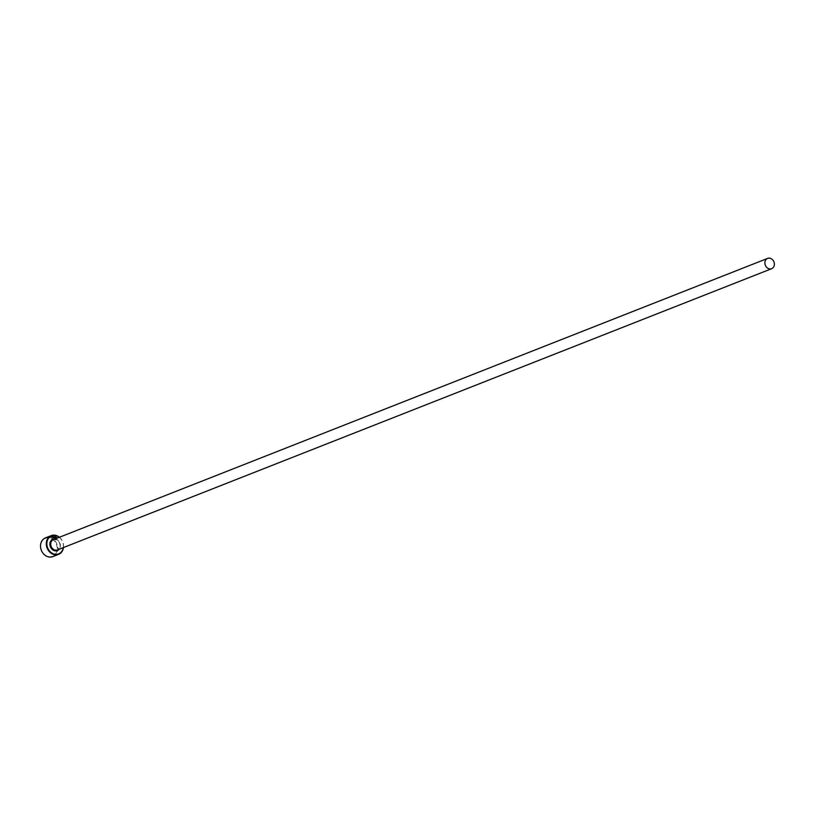 <?xml version="1.0" encoding="UTF-8"?>
<svg xmlns="http://www.w3.org/2000/svg" width="815" height="815" viewBox="0 0 815 815"><rect width="100%" height="100%" fill="white"/><g stroke="black" fill="none" stroke-linecap="round" stroke-linejoin="round"><path stroke-width="0.61" stroke-dasharray="4.08 3.06" d="M52.354 537.992L55.053 536.922A10.055 8.395 -111.5 0 1 55.675 537.238L53.464 538.104L56.846 538.073L55.512 536.484L50.255 536.779L55.552 536.301L56.887 537.89L53.505 537.92L55.715 537.054A10.055 8.395 68.5 0 0 55.094 536.739L52.394 537.798L57.58 538.246L55.94 536.148L50.214 536.973L55.899 536.331L57.539 538.43L52.394 537.798M52.547 536.535A10.055 8.395 68.5 0 0 51.885 536.433L53.841 536.891L51.722 537.727L50.418 537.126L51.569 537.33L53.107 536.341L50.459 536.942L51.763 537.543L53.882 536.708L51.926 536.25A10.055 8.395 -111.5 0 1 52.588 536.351M63.295 547.619A9.648 8.058 68.5 0 0 59.24 537.33M59.414 537.258A10.055 8.395 -111.5 0 1 63.468 547.548M40.882 544.053A9.648 8.058 -111.5 0 1 50.836 538.45A9.648 8.058 -111.5 0 1 57.019 550.583A9.648 8.058 -111.5 0 1 47.066 556.187A9.648 8.058 -111.5 0 1 40.882 544.053M52.832 556.594A10.055 8.395 68.5 0 0 57.559 550.645A10.055 8.395 68.5 0 0 54.585 540.406A10.055 8.395 68.5 0 0 45.477 537.89M53.413 539.622A5.532 4.615 -111.5 0 1 58.415 541.007A5.532 4.615 -111.5 0 1 60.055 546.641A5.532 4.615 -111.5 0 1 57.458 549.911L59.974 546.712C60.218 541.781 58.028 539.418 53.413 539.622M55.165 538.939A6.133 5.114 -111.5 0 1 60.249 546.967A6.133 5.114 -111.5 0 1 59.21 549.218"/><path stroke-width="1.22" d="M59.24 537.33A9.648 8.058 68.5 0 0 47.056 541.629A9.648 8.058 68.5 0 0 53.24 553.762A9.648 8.058 68.5 0 0 63.193 548.149A9.648 8.058 68.5 0 0 63.295 547.619M63.468 547.548A10.055 8.395 -111.5 0 1 63.325 548.373A10.055 8.395 -111.5 0 1 58.599 554.322A10.055 8.395 -111.5 0 1 49.491 551.806A10.055 8.395 -111.5 0 1 46.516 541.567A10.055 8.395 -111.5 0 1 51.243 535.618A10.055 8.395 -111.5 0 1 59.414 537.258M51.243 535.618L45.477 537.89A10.055 8.395 68.5 0 0 40.75 543.839A10.055 8.395 68.5 0 0 43.725 554.078A10.055 8.395 68.5 0 0 52.832 556.594L58.599 554.322M774.25 265.425A5.532 4.615 68.5 0 0 772.61 259.791A5.532 4.615 68.5 0 0 767.598 258.406A5.532 4.615 68.5 0 0 765 261.686A5.532 4.615 68.5 0 0 766.64 267.31A5.532 4.615 68.5 0 0 771.652 268.695A5.532 4.615 68.5 0 0 774.25 265.425M771.652 268.695L57.458 549.911A5.532 4.615 -111.5 0 1 52.455 548.526A5.532 4.615 -111.5 0 1 50.815 542.902A5.532 4.615 -111.5 0 1 53.413 539.622L767.598 258.406M59.21 549.218A6.133 5.114 -111.5 0 1 52.812 549.911A6.133 5.114 -111.5 0 1 50 542.821A6.133 5.114 -111.5 0 1 55.165 538.939"/></g></svg>
